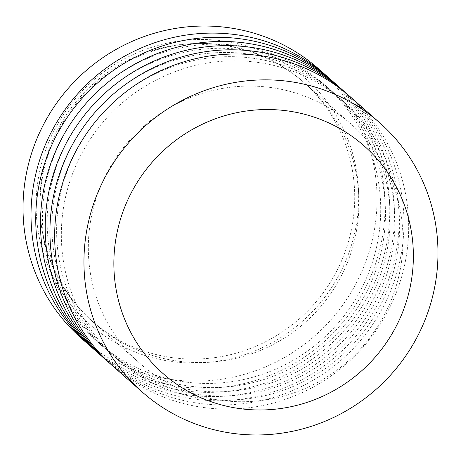 <?xml version="1.0" encoding="UTF-8"?>
<svg xmlns="http://www.w3.org/2000/svg" width="461" height="461" viewBox="0 0 461 461"><rect width="100%" height="100%" fill="white"/><g stroke="black" fill="none" stroke-linecap="round" stroke-linejoin="round"><path stroke-width="0.35" stroke-dasharray="2.31 1.73" d="M112.836 366.074A179.508 175.042 131.5 0 0 400.615 280.305A179.508 175.042 131.5 0 0 350.516 97.006M351.305 245.678A163.551 159.483 131.5 0 0 245.534 45.685A163.551 159.483 131.5 0 0 43.461 156.815A163.551 159.483 131.5 0 0 149.231 356.802A163.551 159.483 131.5 0 0 351.305 245.678M81.194 338.12A179.508 175.042 131.5 0 0 368.973 252.357A179.508 175.042 131.5 0 0 318.874 69.052M95.502 200.552A159.558 155.593 131.5 0 0 140.035 363.487A159.558 155.593 131.5 0 0 395.838 287.249A159.558 155.593 131.5 0 0 351.305 124.314A159.558 155.593 131.5 0 0 95.502 200.552M47.212 157.898A159.558 155.593 131.5 0 0 91.751 320.833A159.558 155.593 131.5 0 0 347.548 244.595A159.558 155.593 131.5 0 0 303.015 81.66A159.558 155.593 131.5 0 0 47.212 157.898M329.212 78.226A179.508 175.042 -48.5 0 1 376.971 259.422A179.508 175.042 -48.5 0 1 91.572 347.254M69.064 183.893A171.527 167.262 131.5 0 0 179.992 393.642A171.527 167.262 131.5 0 0 391.925 277.096A171.527 167.262 131.5 0 0 280.997 67.346A171.527 167.262 131.5 0 0 69.064 183.893M110.49 363.96A179.508 175.042 131.5 0 0 395.884 276.127A179.508 175.042 131.5 0 0 348.13 94.937M64.333 179.715A171.527 167.262 131.5 0 0 175.261 389.464A171.527 167.262 131.5 0 0 387.194 272.918A171.527 167.262 131.5 0 0 276.266 63.169A171.527 167.262 131.5 0 0 64.333 179.715M105.765 359.782A179.508 175.042 131.5 0 0 391.159 271.95A179.508 175.042 131.5 0 0 343.399 90.759M59.607 175.537A171.527 167.262 131.5 0 0 170.535 385.287A171.527 167.262 131.5 0 0 382.463 268.74A171.527 167.262 131.5 0 0 271.535 58.991A171.527 167.262 131.5 0 0 59.607 175.537M101.034 355.604A179.508 175.042 131.5 0 0 386.427 267.772A179.508 175.042 131.5 0 0 338.674 86.582M54.876 171.359A171.527 167.262 131.5 0 0 165.804 381.109A171.527 167.262 131.5 0 0 377.738 264.562A171.527 167.262 131.5 0 0 266.81 54.813A171.527 167.262 131.5 0 0 54.876 171.359M96.303 351.432A179.508 175.042 131.5 0 0 381.696 263.594A179.508 175.042 131.5 0 0 333.943 82.404M50.145 167.182A171.527 167.262 131.5 0 0 161.073 376.931A171.527 167.262 131.5 0 0 373.007 260.384A171.527 167.262 131.5 0 0 262.079 50.635A171.527 167.262 131.5 0 0 50.145 167.182M46.947 155.818A159.558 159.558 0 0 0 152.188 355.425A159.558 159.558 0 0 0 351.795 250.185A159.558 159.558 0 0 0 246.554 50.577A159.558 159.558 0 0 0 46.947 155.818M140.035 363.487L91.751 320.833M351.305 124.314L303.015 81.66"/><path stroke-width="0.69" d="M429.906 306.179A179.508 175.042 131.5 0 0 379.806 122.88A179.508 175.042 131.5 0 0 92.027 208.643A179.508 175.042 131.5 0 0 142.126 391.948A179.508 175.042 131.5 0 0 429.906 306.179M406.544 301.016A151.871 148.096 131.5 0 0 308.334 115.308A151.871 148.096 131.5 0 0 120.69 218.497A151.871 148.096 131.5 0 0 218.906 404.205A151.871 148.096 131.5 0 0 406.544 301.016M379.806 122.88L350.516 97.006A179.508 175.042 131.5 0 0 62.736 182.769A179.508 175.042 131.5 0 0 112.836 366.074L142.126 391.948M326.866 76.117L318.874 69.052A179.508 175.042 131.5 0 0 31.094 154.821A179.508 175.042 131.5 0 0 81.194 338.12L89.192 345.185A179.508 175.042 -48.5 0 1 39.093 161.886A179.508 175.042 -48.5 0 1 326.866 76.117A179.508 175.042 -48.5 0 1 329.212 78.226M348.13 94.937A179.508 175.042 131.5 0 0 58.005 178.591A179.508 175.042 131.5 0 0 110.49 363.96M343.399 90.759A179.508 175.042 131.5 0 0 53.28 174.414A179.508 175.042 131.5 0 0 105.765 359.782M338.674 86.582A179.508 175.042 131.5 0 0 48.549 170.236A179.508 175.042 131.5 0 0 101.034 355.604M333.943 82.404A179.508 175.042 131.5 0 0 43.818 166.058A179.508 175.042 131.5 0 0 96.303 351.432M91.572 347.254A179.508 175.042 -48.5 0 1 89.192 345.185"/></g></svg>
